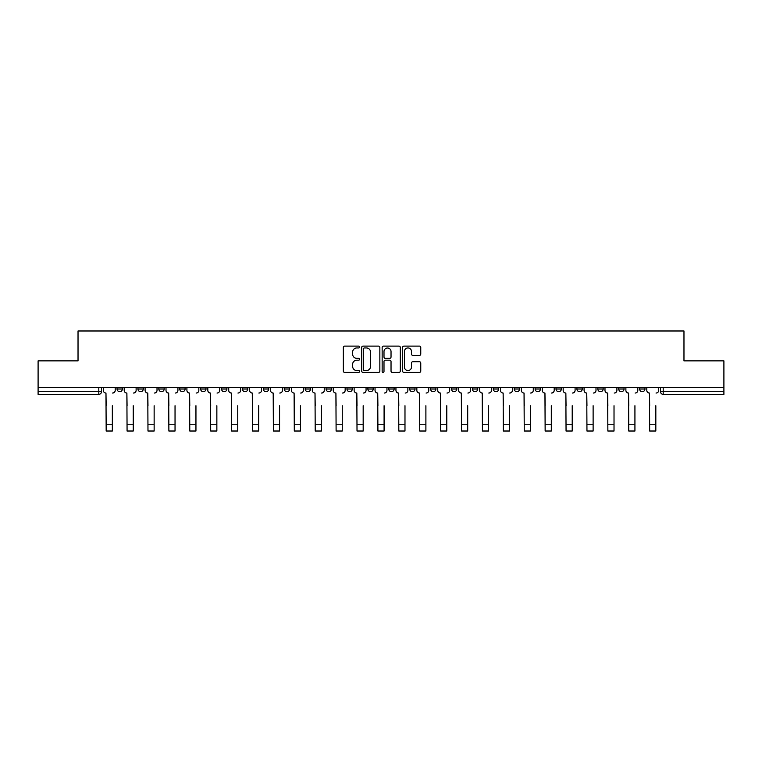 <?xml version="1.0" encoding="UTF-8"?>
<svg xmlns="http://www.w3.org/2000/svg" width="762" height="762" viewBox="0 0 762 762"><rect width="100%" height="100%" fill="white"/><g stroke="black" fill="none" stroke-linecap="round" stroke-linejoin="round"><path stroke-width="1.14" d="M359.559 347.024A0.924 0.924 0 0 0 358.645 346.11L344.662 346.11A1.314 1.314 0 0 0 343.348 347.424L343.348 371.094A1.314 1.314 0 0 0 344.662 372.408L358.645 372.408A0.924 0.924 0 0 0 359.559 371.494A0.924 0.924 0 0 0 358.645 370.57L356.835 370.57A4.21 4.21 0 0 1 352.625 366.36L352.625 364.388A4.21 4.21 0 0 1 356.835 360.178L358.645 360.178A0.924 0.924 0 0 0 359.559 359.254A0.924 0.924 0 0 0 358.645 358.34L356.835 358.34A4.21 4.21 0 0 1 352.625 354.13L352.625 352.158A4.21 4.21 0 0 1 356.835 347.948L358.645 347.948A0.924 0.924 0 0 0 359.559 347.024M639.613 389.011L639.613 387.534L639.613 389.011A2.677 2.677 0 0 0 642.299 391.687A2.677 2.677 0 0 1 639.613 389.011L644.976 389.011A2.677 2.677 0 0 1 642.299 391.687A2.677 2.677 0 0 0 644.976 389.011L644.976 387.534M618.715 387.534L618.715 389.011L624.068 389.011A2.677 2.677 0 0 1 621.392 391.687A2.677 2.677 0 0 1 618.715 389.011L618.715 387.534M535.095 389.011L535.095 387.534L535.095 389.011A2.677 2.677 0 0 0 537.782 391.687A2.677 2.677 0 0 1 535.095 389.011L540.458 389.011A2.677 2.677 0 0 1 537.782 391.687A2.677 2.677 0 0 0 540.458 389.011L540.458 387.534L540.458 389.011M346.967 387.534L346.967 389.011L352.32 389.011A2.677 2.677 0 0 1 349.644 391.687A2.677 2.677 0 0 1 346.967 389.011L346.967 387.534M284.255 387.534L284.255 389.011L289.617 389.011A2.677 2.677 0 0 1 286.931 391.687A2.677 2.677 0 0 1 284.255 389.011L284.255 387.534M242.449 387.534L242.449 389.011L247.802 389.011A2.677 2.677 0 0 1 245.126 391.687A2.677 2.677 0 0 1 242.449 389.011L242.449 387.534M221.542 387.534L221.542 389.011L226.905 389.011A2.677 2.677 0 0 1 224.219 391.687A2.677 2.677 0 0 1 221.542 389.011L221.542 387.534M179.737 387.534L179.737 389.011L185.099 389.011A2.677 2.677 0 0 1 182.413 391.687A2.677 2.677 0 0 1 179.737 389.011L179.737 387.534M419.443 355.378A1.314 1.314 0 0 0 420.757 354.063L420.757 347.424A1.314 1.314 0 0 0 419.443 346.11L403.917 346.11A1.314 1.314 0 0 0 402.603 347.424L402.603 371.094A1.314 1.314 0 0 0 403.917 372.408L419.443 372.408A1.314 1.314 0 0 0 420.757 371.094L420.757 363.074A1.314 1.314 0 0 0 419.443 361.76L412.794 361.76A1.314 1.314 0 0 0 411.48 363.074L411.48 367.055A3.515 3.515 0 0 1 407.965 370.57A3.515 3.515 0 0 1 404.441 367.055L404.441 351.463A3.515 3.515 0 0 1 407.965 347.948A3.515 3.515 0 0 1 411.48 351.463L411.48 354.063A1.314 1.314 0 0 0 412.794 355.378L419.443 355.378M38.1 387.534L38.1 360.864L78.029 360.864L78.029 330.984L683.971 330.984L683.971 360.864L723.9 360.864L723.9 387.534L38.1 387.534L38.1 391.687L101.479 391.687L101.479 387.534L101.479 391.687A2.677 2.677 0 0 1 98.803 394.364L38.1 394.364L38.1 391.687M379.847 347.424A1.314 1.314 0 0 0 378.533 346.11L363.017 346.11A1.314 1.314 0 0 0 361.702 347.424L361.702 371.094A1.314 1.314 0 0 0 363.017 372.408L378.533 372.408A1.314 1.314 0 0 0 379.847 371.094L379.847 347.424M383.467 346.11L398.983 346.11A1.314 1.314 0 0 1 400.298 347.424L400.298 371.094A1.314 1.314 0 0 1 398.983 372.408L392.344 372.408A1.314 1.314 0 0 1 391.03 371.094L391.03 361.493A1.314 1.314 0 0 0 389.715 360.178L385.305 360.178A1.314 1.314 0 0 0 383.991 361.493L383.991 371.494A0.924 0.924 0 0 1 383.067 372.408A0.924 0.924 0 0 1 382.153 371.494L382.153 347.424A1.314 1.314 0 0 1 383.467 346.11M660.521 387.534L660.521 391.687L723.9 391.687L723.9 394.364L663.197 394.364A2.677 2.677 0 0 1 660.521 391.687L660.521 387.534M723.9 387.534L723.9 391.687M624.068 387.534L624.068 389.011L624.068 387.534M597.808 387.534L597.808 389.011L603.171 389.011L603.171 387.534L603.171 389.011A2.677 2.677 0 0 1 600.485 391.687A2.677 2.677 0 0 1 597.808 389.011A2.677 2.677 0 0 0 600.485 391.687M582.263 387.534L582.263 389.011A2.677 2.677 0 0 1 579.587 391.687A2.677 2.677 0 0 1 576.901 389.011L582.263 389.011M576.901 387.534L576.901 389.011M556.003 387.534L556.003 389.011L561.365 389.011L561.365 387.534L561.365 389.011A2.677 2.677 0 0 1 558.679 391.687A2.677 2.677 0 0 1 556.003 389.011A2.677 2.677 0 0 0 558.679 391.687M514.198 387.534L514.198 389.011L519.551 389.011L519.551 387.534L519.551 389.011A2.677 2.677 0 0 1 516.874 391.687A2.677 2.677 0 0 1 514.198 389.011A2.677 2.677 0 0 0 516.874 391.687M498.653 389.011L498.653 387.534L498.653 389.011A2.677 2.677 0 0 1 495.967 391.687A2.677 2.677 0 0 1 493.29 389.011L498.653 389.011A2.677 2.677 0 0 1 495.967 391.687M493.29 387.534L493.29 389.011M477.745 387.534L477.745 389.011A2.677 2.677 0 0 1 475.069 391.687A2.677 2.677 0 0 1 472.383 389.011L477.745 389.011A2.677 2.677 0 0 1 475.069 391.687M472.383 387.534L472.383 389.011M456.838 387.534L456.838 389.011A2.677 2.677 0 0 1 454.162 391.687A2.677 2.677 0 0 1 451.485 389.011L456.838 389.011M451.485 387.534L451.485 389.011M435.94 387.534L435.94 389.011A2.677 2.677 0 0 1 433.264 391.687A2.677 2.677 0 0 1 430.578 389.011L435.94 389.011M430.578 387.534L430.578 389.011M415.033 387.534L415.033 389.011A2.677 2.677 0 0 1 412.356 391.687A2.677 2.677 0 0 1 409.68 389.011L415.033 389.011M409.68 387.534L409.68 389.011M394.135 387.534L394.135 389.011A2.677 2.677 0 0 1 391.449 391.687A2.677 2.677 0 0 1 388.772 389.011A2.677 2.677 0 0 0 391.449 391.687M388.772 387.534L388.772 389.011L394.135 389.011M373.228 387.534L373.228 389.011A2.677 2.677 0 0 1 370.551 391.687A2.677 2.677 0 0 1 367.865 389.011A2.677 2.677 0 0 0 370.551 391.687M367.865 387.534L367.865 389.011L373.228 389.011M352.32 387.534L352.32 389.011A2.677 2.677 0 0 1 349.644 391.687M331.422 387.534L331.422 389.011A2.677 2.677 0 0 1 328.736 391.687A2.677 2.677 0 0 1 326.06 389.011L331.422 389.011M326.06 387.534L326.06 389.011M310.515 387.534L310.515 389.011A2.677 2.677 0 0 1 307.838 391.687A2.677 2.677 0 0 1 305.162 389.011L310.515 389.011L310.515 387.534M305.162 387.534L305.162 389.011M289.617 387.534L289.617 389.011M268.71 387.534L268.71 389.011A2.677 2.677 0 0 1 266.033 391.687A2.677 2.677 0 0 1 263.347 389.011L268.71 389.011L268.71 387.534M263.347 387.534L263.347 389.011M247.802 387.534L247.802 389.011L247.802 387.534M226.905 389.011L226.905 387.534L226.905 389.011A2.677 2.677 0 0 1 224.219 391.687M205.997 387.534L205.997 389.011A2.677 2.677 0 0 1 203.321 391.687A2.677 2.677 0 0 1 200.635 389.011A2.677 2.677 0 0 0 203.321 391.687A2.677 2.677 0 0 0 205.997 389.011L205.997 387.534M200.635 387.534L200.635 389.011L205.997 389.011M185.099 387.534L185.099 389.011M164.192 387.534L164.192 389.011A2.677 2.677 0 0 1 161.515 391.687A2.677 2.677 0 0 1 158.829 389.011A2.677 2.677 0 0 0 161.515 391.687A2.677 2.677 0 0 0 164.192 389.011L158.829 389.011L158.829 387.534M137.932 387.534L137.932 389.011L143.285 389.011L143.285 387.534L143.285 389.011A2.677 2.677 0 0 1 140.608 391.687A2.677 2.677 0 0 1 137.932 389.011A2.677 2.677 0 0 0 140.608 391.687M117.024 387.534L117.024 389.011L122.387 389.011L122.387 387.534L122.387 389.011A2.677 2.677 0 0 1 119.701 391.687A2.677 2.677 0 0 1 117.024 389.011A2.677 2.677 0 0 0 119.701 391.687M98.803 387.534L98.803 394.364A2.677 2.677 0 0 0 101.479 391.687M364.465 347.948A0.924 0.924 0 0 0 363.541 348.872L363.541 369.646A0.924 0.924 0 0 0 364.465 370.57L366.37 370.57A4.21 4.21 0 0 0 370.58 366.36L370.58 352.158A4.21 4.21 0 0 0 366.37 347.948L364.465 347.948M391.03 351.53A3.515 3.515 0 0 0 387.515 348.015A3.515 3.515 0 0 0 383.991 351.53L383.991 357.026A1.314 1.314 0 0 0 385.305 358.34L389.715 358.34A1.314 1.314 0 0 0 391.03 357.026L391.03 351.53M103.289 390.344L103.289 387.534L103.289 390.344A2.677 2.677 0 0 0 105.966 393.03L106.175 405.755M105.966 393.03L106.175 431.016L112.338 431.016L112.338 405.755M115.214 390.344L115.214 387.534L115.214 390.344A2.677 2.677 0 0 1 112.538 393.03M112.338 431.016L106.175 431.016M124.196 390.344L124.196 387.534L124.196 390.344A2.677 2.677 0 0 0 126.873 393.03L127.073 405.755M126.873 393.03L127.073 431.016L133.236 431.016L133.236 405.755M136.122 390.344L136.122 387.534L136.122 390.344A2.677 2.677 0 0 1 133.436 393.03M145.094 390.344L145.094 387.534L145.094 390.344A2.677 2.677 0 0 0 147.78 393.03L147.98 405.755M147.78 393.03L147.98 431.016L154.143 431.016L154.143 405.755M157.02 390.344L157.02 387.534L157.02 390.344A2.677 2.677 0 0 1 154.343 393.03M133.236 431.016L127.073 431.016M154.143 431.016L147.98 431.016M166.002 390.344L166.002 387.534L166.002 390.344A2.677 2.677 0 0 0 168.678 393.03L168.878 405.755M168.678 393.03L168.878 431.016L175.041 431.016L175.041 405.755M177.927 390.344L177.927 387.534L177.927 390.344A2.677 2.677 0 0 1 175.25 393.03M186.909 390.344L186.909 387.534L186.909 390.344A2.677 2.677 0 0 0 189.586 393.03L189.786 405.755M189.586 393.03L189.786 431.016L195.948 431.016L195.948 405.755M198.834 390.344L198.834 387.534L198.834 390.344A2.677 2.677 0 0 1 196.148 393.03M207.807 390.344L207.807 387.534L207.807 390.344A2.677 2.677 0 0 0 210.483 393.03L210.693 405.755M210.483 393.03L210.693 431.016L216.856 431.016L216.856 405.755M219.732 390.344L219.732 387.534L219.732 390.344A2.677 2.677 0 0 1 217.056 393.03M175.041 431.016L168.878 431.016M195.948 431.016L189.786 431.016M216.856 431.016L210.693 431.016M228.714 390.344L228.714 387.534L228.714 390.344A2.677 2.677 0 0 0 231.391 393.03L231.591 405.755M231.391 393.03L231.591 431.016L237.754 431.016L237.754 405.755M240.64 390.344L240.64 387.534L240.64 390.344A2.677 2.677 0 0 1 237.954 393.03M237.754 431.016L231.591 431.016M249.612 390.344L249.612 387.534L249.612 390.344A2.677 2.677 0 0 0 252.298 393.03L252.498 405.755M252.298 393.03L252.498 431.016L258.661 431.016L258.661 405.755M261.537 390.344L261.537 387.534L261.537 390.344A2.677 2.677 0 0 1 258.861 393.03M258.661 431.016L252.498 431.016M270.52 390.344L270.52 387.534L270.52 390.344A2.677 2.677 0 0 0 273.196 393.03L273.396 405.755M273.196 393.03L273.396 431.016L279.568 431.016L279.568 405.755M282.445 390.344L282.445 387.534L282.445 390.344A2.677 2.677 0 0 1 279.768 393.03M279.568 431.016L273.396 431.016M291.427 390.344L291.427 387.534L291.427 390.344A2.677 2.677 0 0 0 294.103 393.03L294.303 405.755M294.103 393.03L294.303 431.016L300.466 431.016L300.466 405.755M303.352 390.344L303.352 387.534L303.352 390.344A2.677 2.677 0 0 1 300.666 393.03M300.466 431.016L294.303 431.016M312.325 390.344L312.325 387.534L312.325 390.344A2.677 2.677 0 0 0 315.011 393.03L315.211 405.755M315.011 393.03L315.211 431.016L321.373 431.016L321.373 405.755M324.25 390.344L324.25 387.534L324.25 390.344A2.677 2.677 0 0 1 321.574 393.03M321.373 431.016L315.211 431.016M333.232 390.344L333.232 387.534L333.232 390.344A2.677 2.677 0 0 0 335.909 393.03L336.109 405.755M335.909 393.03L336.109 431.016L342.271 431.016L342.271 405.755M345.157 390.344L345.157 387.534L345.157 390.344A2.677 2.677 0 0 1 342.471 393.03M342.271 431.016L336.109 431.016M354.13 390.344L354.13 387.534L354.13 390.344A2.677 2.677 0 0 0 356.816 393.03L357.016 405.755M356.816 393.03L357.016 431.016L363.179 431.016L363.179 405.755M366.055 390.344L366.055 387.534L366.055 390.344A2.677 2.677 0 0 1 363.379 393.03M363.179 431.016L357.016 431.016M375.037 390.344L375.037 387.534L375.037 390.344A2.677 2.677 0 0 0 377.714 393.03L377.914 405.755M377.714 393.03L377.914 431.016L384.086 431.016L384.086 405.755M386.963 390.344L386.963 387.534L386.963 390.344A2.677 2.677 0 0 1 384.286 393.03M384.086 431.016L377.914 431.016M395.945 390.344L395.945 387.534L395.945 390.344A2.677 2.677 0 0 0 398.621 393.03L398.821 405.755M398.621 393.03L398.821 431.016L404.984 431.016L404.984 405.755M407.87 390.344L407.87 387.534L407.87 390.344A2.677 2.677 0 0 1 405.184 393.03M404.984 431.016L398.821 431.016M416.843 390.344L416.843 387.534L416.843 390.344A2.677 2.677 0 0 0 419.529 393.03L419.729 405.755M419.529 393.03L419.729 431.016L425.891 431.016L425.891 405.755M428.768 390.344L428.768 387.534L428.768 390.344A2.677 2.677 0 0 1 426.091 393.03M425.891 431.016L419.729 431.016M437.75 390.344L437.75 387.534L437.75 390.344A2.677 2.677 0 0 0 440.426 393.03L440.627 405.755M440.426 393.03L440.627 431.016L446.789 431.016L446.789 405.755M449.675 390.344L449.675 387.534L449.675 390.344A2.677 2.677 0 0 1 446.989 393.03M446.789 431.016L440.627 431.016M458.648 390.344L458.648 387.534L458.648 390.344A2.677 2.677 0 0 0 461.334 393.03L461.534 405.755M461.334 393.03L461.534 431.016L467.697 431.016L467.697 405.755M470.573 390.344L470.573 387.534L470.573 390.344A2.677 2.677 0 0 1 467.897 393.03M467.697 431.016L461.534 431.016M479.555 390.344L479.555 387.534L479.555 390.344A2.677 2.677 0 0 0 482.232 393.03L482.432 405.755M482.232 393.03L482.432 431.016L488.604 431.016L488.604 405.755M491.48 390.344L491.48 387.534L491.48 390.344A2.677 2.677 0 0 1 488.804 393.03M488.604 431.016L482.432 431.016M500.463 390.344L500.463 387.534L500.463 390.344A2.677 2.677 0 0 0 503.139 393.03L503.339 405.755M503.139 393.03L503.339 431.016L509.502 431.016L509.502 405.755M512.388 390.344L512.388 387.534L512.388 390.344A2.677 2.677 0 0 1 509.702 393.03M509.502 431.016L503.339 431.016M521.36 390.344L521.36 387.534L521.36 390.344A2.677 2.677 0 0 0 524.046 393.03L524.246 405.755M524.046 393.03L524.246 431.016L530.409 431.016L530.409 405.755M533.286 390.344L533.286 387.534L533.286 390.344A2.677 2.677 0 0 1 530.609 393.03M530.409 431.016L524.246 431.016M542.268 390.344L542.268 387.534L542.268 390.344A2.677 2.677 0 0 0 544.944 393.03L545.144 405.755M544.944 393.03L545.144 431.016L551.307 431.016L551.307 405.755M554.193 390.344L554.193 387.534L554.193 390.344A2.677 2.677 0 0 1 551.517 393.03M551.307 431.016L545.144 431.016M563.166 390.344L563.166 387.534L563.166 390.344A2.677 2.677 0 0 0 565.852 393.03L566.052 405.755M565.852 393.03L566.052 431.016L572.214 431.016L572.214 405.755M575.091 390.344L575.091 387.534L575.091 390.344A2.677 2.677 0 0 1 572.414 393.03M572.214 431.016L566.052 431.016M584.073 390.344L584.073 387.534L584.073 390.344A2.677 2.677 0 0 0 586.75 393.03L586.959 405.755M586.75 393.03L586.959 431.016L593.122 431.016L593.122 405.755M595.998 390.344L595.998 387.534L595.998 390.344A2.677 2.677 0 0 1 593.322 393.03M593.122 431.016L586.959 431.016M604.98 390.344L604.98 387.534L604.98 390.344A2.677 2.677 0 0 0 607.657 393.03L607.857 405.755M607.657 393.03L607.857 431.016L614.02 431.016L614.02 405.755M616.906 390.344L616.906 387.534L616.906 390.344A2.677 2.677 0 0 1 614.22 393.03M614.02 431.016L607.857 431.016M625.878 390.344L625.878 387.534L625.878 390.344A2.677 2.677 0 0 0 628.564 393.03L628.764 405.755M628.564 393.03L628.764 431.016L634.927 431.016L634.927 405.755M637.804 390.344L637.804 387.534L637.804 390.344A2.677 2.677 0 0 1 635.127 393.03M634.927 431.016L628.764 431.016M646.786 390.344L646.786 387.534L646.786 390.344A2.677 2.677 0 0 0 649.462 393.03L649.662 405.755M649.462 393.03L649.662 431.016L655.825 431.016L655.825 405.755M658.711 390.344L658.711 387.534L658.711 390.344A2.677 2.677 0 0 1 656.034 393.03M655.825 431.016L649.662 431.016M663.197 387.534L663.197 394.364M112.338 424.243L106.175 424.243M133.236 424.243L127.073 424.243M154.143 424.243L147.98 424.243M175.041 424.243L168.878 424.243M195.948 424.243L189.786 424.243M216.856 424.243L210.693 424.243M237.754 424.243L231.591 424.243M258.661 424.243L252.498 424.243M279.568 424.243L273.396 424.243M300.466 424.243L294.303 424.243M321.373 424.243L315.211 424.243M342.271 424.243L336.109 424.243M363.179 424.243L357.016 424.243M384.086 424.243L377.914 424.243M404.984 424.243L398.821 424.243M425.891 424.243L419.729 424.243M446.789 424.243L440.627 424.243M467.697 424.243L461.534 424.243M488.604 424.243L482.432 424.243M509.502 424.243L503.339 424.243M530.409 424.243L524.246 424.243M551.307 424.243L545.144 424.243M572.214 424.243L566.052 424.243M593.122 424.243L586.959 424.243M614.02 424.243L607.857 424.243M634.927 424.243L628.764 424.243M655.825 424.243L649.662 424.243"/></g></svg>
